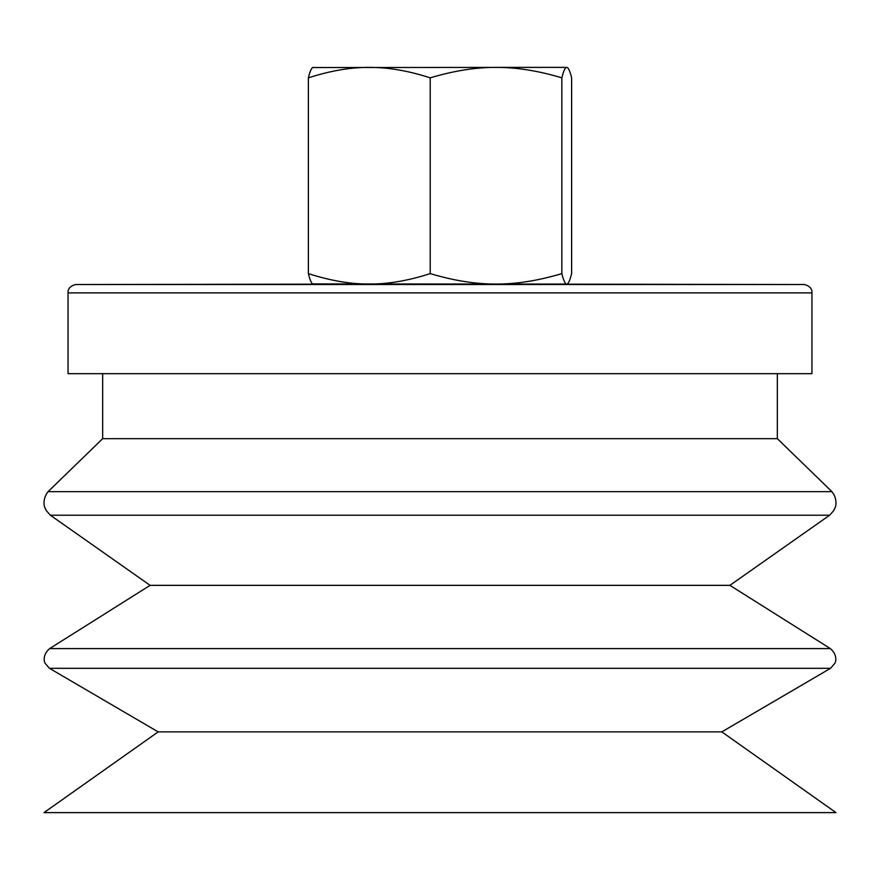<?xml version="1.0" encoding="UTF-8"?>
<svg xmlns="http://www.w3.org/2000/svg" width="880" height="880" viewBox="0 0 880 880"><rect width="100%" height="100%" fill="white"/><g stroke="black" fill="none" stroke-linecap="round" stroke-linejoin="round"><path stroke-width="1.32" d="M312.697 67.529L549.087 67.386M496.034 67.386L566.731 67.386C565.224 67.309 563.596 70.796 561.847 77.847C538.307 70.796 516.362 67.309 496.034 67.386C475.706 67.309 453.772 70.796 430.221 77.847C408.43 70.796 388.113 67.309 369.303 67.386C350.482 67.309 330.176 70.796 308.374 77.847C310.123 70.796 311.751 67.309 313.269 67.386M566.731 284.064L496.034 284.064C516.362 284.141 538.307 280.654 561.847 273.603C563.596 280.654 565.224 284.141 566.731 284.064L567.303 283.91L566.731 284.064C568.249 284.141 569.877 280.654 571.626 273.603L571.626 77.847C569.877 70.796 568.249 67.309 566.731 67.386M308.374 77.847L308.374 273.603C330.176 280.654 350.482 284.141 369.303 284.064C388.113 284.141 408.43 280.654 430.221 273.603C453.772 280.654 475.706 284.141 496.034 284.064L312.697 283.91M430.221 77.847L430.221 273.603M313.269 284.064C311.751 284.141 310.123 280.654 308.374 273.603M561.847 77.847L561.847 273.603M777.337 373.67L777.337 438.68L102.663 438.68L102.663 373.67M777.337 438.68L831.93 491.656L48.07 491.656L102.663 438.68M729.894 585.343L830.335 648.582L49.665 648.582L150.106 585.343L729.894 585.343L829.631 515.218L50.369 515.218L46.244 510.576L44.693 507.067C44.671 507.87 41.822 499.488 48.07 491.656M150.106 585.343L50.369 515.218M721.831 731.885L836 812.614L44 812.614L158.169 731.885L721.831 731.885L830.544 668.316L49.456 668.316L45.298 663.509C45.177 663.982 40.997 656.051 49.665 648.582M158.169 731.885L49.456 668.316M822.437 812.614L57.563 812.614M492.305 284.064L804.617 284.526C813.01 286.913 811.976 292.985 811.932 291.654L811.954 292.886L68.046 292.886L68.068 291.654C68.024 292.985 66.99 286.913 75.383 284.526L354.827 284.108M804.617 284.526L75.383 284.526M811.954 292.886L811.954 373.67L68.046 373.67L68.046 292.886M829.631 515.218L833.756 510.576L835.307 507.067C835.329 507.87 838.178 499.488 831.93 491.656M830.544 668.316L834.702 663.509C834.823 663.982 839.003 656.051 830.335 648.582"/></g></svg>
